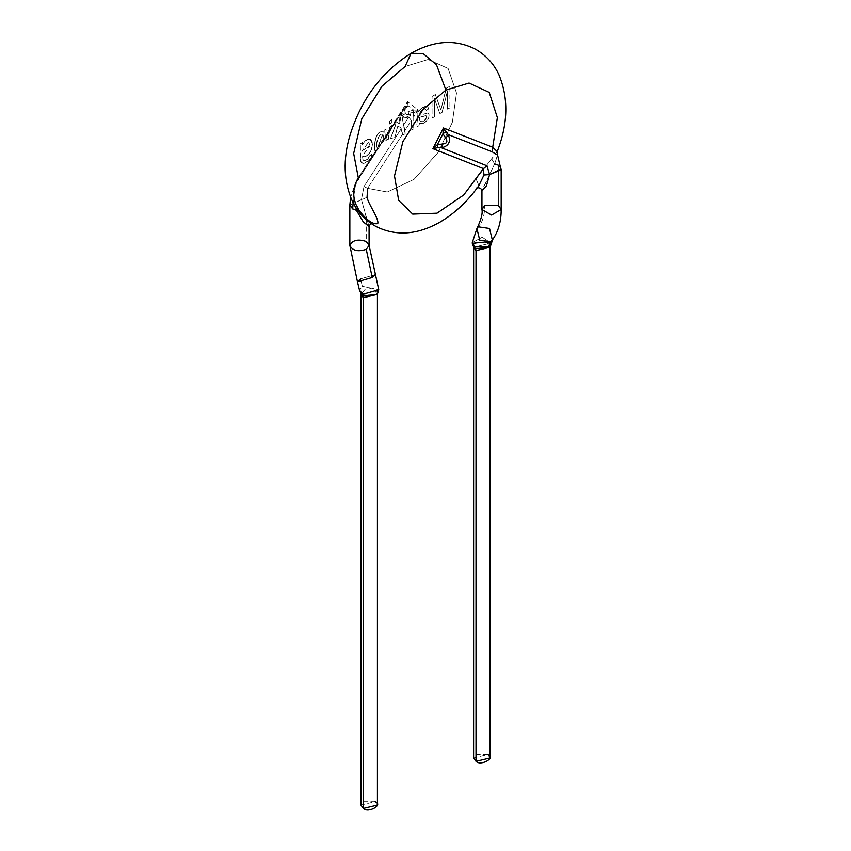 <?xml version="1.0" encoding="UTF-8"?>
<svg xmlns="http://www.w3.org/2000/svg" width="851" height="851" viewBox="0 0 851 851"><rect width="100%" height="100%" fill="white"/><g stroke="black" fill="none" stroke-linecap="round" stroke-linejoin="round"><path stroke-width="0.64" stroke-dasharray="4.25 3.19" d="M356.388 210.282L353.42 201.251L353.144 202.878L353.42 201.251L356.388 210.282M380.918 144.298L384.843 138.713L386.226 134.979L386.035 128.905L386.035 134.852L384.62 138.564L382.61 142.617L380.684 144.159L382.535 142.277L380.684 144.159L383.748 138.394L382.716 133.884L377.259 148.425L377.408 149.744L377.472 148.531L377.408 149.733L375.163 151.106C373.61 144.936 376.004 128.469 384.173 132.426L384.173 130.192L386.226 129.012L385.62 137.883L381.344 143.542M382.535 142.277L383.95 138.522C382.886 126.331 374.089 142.617 377.472 148.521L382.993 134.054L383.95 138.522L382.535 142.277M384.173 130.192L386.226 129.022L384.173 130.192L384.173 132.426L383.227 131.724L384.173 132.426C376.004 128.469 373.61 144.936 375.163 151.106L374.972 150.989C373.408 144.787 375.823 128.373 383.971 132.32L384.173 130.192M377.184 149.616L374.972 150.989L377.408 149.744L377.259 148.425L383.748 138.394L382.333 142.096L358.824 178.455L358.303 177.731C351.889 189.082 352.229 200.059 359.335 210.665L357.463 209.974L359.335 210.665C366.653 220.26 372.781 224.59 377.738 223.643C379.227 218.611 368.515 204.729 367.047 197.294L367.632 188.337L387.311 192.007L414.011 179.37L438.297 152.233L452.37 122.236L456.519 93.025L448.126 68.463L428.074 59.496L405.108 66.506L381.939 86.238L361.781 118.853L353.665 153.446L358.303 177.731L375.972 150.414L377.184 149.616M384.173 132.426L383.971 132.32C375.823 128.373 373.408 144.787 374.972 150.989L375.972 150.414L358.303 177.731L358.824 178.455C354.112 185.401 352.314 192.996 353.42 201.251C352.314 192.996 354.112 185.401 358.824 178.455L388.822 132.416M476.017 754.614L487.676 754.614L473.603 757.975M490.091 757.975L487.676 754.614M473.603 247.247L487.676 243.886L490.091 247.247L487.676 243.886L473.603 247.247L490.091 247.247M363.345 801.716L375.004 801.716L360.93 805.089M490.793 245.237L482.198 239.961L472.943 244.897M474.496 246.46L472.273 242.631L482.219 237.259L491.484 243.322L482.198 237.259L472.273 242.641M377.418 805.089L375.004 801.716M360.93 294.361L375.004 290.989L377.418 294.361L375.004 290.989L360.93 294.361L377.387 294.191M476.922 228.568L478.805 226.909L476.922 228.568M419.564 117.385L425.277 115.576L426.596 116.661L425.415 119.789L421.841 121.746L419.851 120.757L419.564 117.385L425.798 115.598L419.564 117.385M362.42 150.489L369.962 145.744L362.42 150.489L363.685 154.105L370.057 145.808L363.781 154.159L362.42 150.489L368.76 142.032L370.057 145.808L368.664 141.968L362.42 150.489M501.175 209.516L498.356 205.591L498.356 165.211L498.356 205.591L484.762 205.591C484.719 214.441 482.73 221.547 478.805 226.909C482.73 221.547 484.719 214.441 484.762 205.591L481.943 209.516M492.335 240.067L489.538 228.483L478.805 226.909M362.335 286.308L378.748 289.723L362.335 286.308L360.569 278.894L375.312 274.639L360.569 278.894L362.335 286.308L359.526 290.329L362.335 286.308M378.067 291.893L367.079 287.117L360.962 294.201M419.522 118.98L419.947 120.916L421.543 121.757L426.011 119.193L424.053 121.012L421.564 121.81L420.16 121.129L419.522 118.98M419.543 117.768L419.607 118.597L419.543 117.768M425.915 119.14L426.606 116.8L425.83 115.608L426.702 116.81L425.915 119.14M426.064 115.704L419.66 117.438L419.766 120.289L420.66 121.555M410.82 116.023L409.767 113.034L410.884 116.044L409.001 114.523L403.459 114.768L402.534 115.502L404.002 114.119L406.587 113.417L410.82 116.023M409.076 114.566L410.161 115.449L408.937 114.459L408.129 111.609C404.108 112.779 403.14 112.013 405.246 109.3L408.044 105.588L413.639 110.056L408.129 111.609L413.639 110.056L418.149 110.056L413.405 113.364L413.639 110.056L413.405 113.364L412.852 112.428L409.767 113.045L410.161 115.449M410.214 115.47L409.001 114.523L410.895 116.044L409.831 113.14L412.958 112.523L409.842 113.13M404.746 107.8L408.044 105.588L405.246 109.3L402.714 110.577L401.576 112.353L402.427 110.577L401.491 112.662L402.714 110.577L405.246 109.3C403.14 112.013 404.108 112.779 408.129 111.609L408.937 114.459L406.587 113.417L403.3 114.672L401.385 112.853L405.299 106.886L407.555 101.588L418.149 110.056L413.703 116.927L413.894 128.746L413.894 117.034L412.948 112.513L413.894 117.034L413.894 128.746L411.597 130.065L411.533 120.661L408.778 117.076L404.246 117.981L402.704 115.587L403.459 114.768L409.001 114.523M498.356 165.211L501.175 169.136L498.356 165.211L494.633 163.871L497.59 155.073M489.57 174.561L486.336 186.146L481.943 190.411L494.633 163.871L481.985 190.954M369.036 226.621L361.452 199.591L363.983 186.507L401.246 128.671L400.736 127.682L402.651 135.011L405.15 133.788L405.129 130.575L403.576 125.129L405.129 130.575L404.948 133.681L403.544 125.118L404.948 130.458L411.363 120.544L408.746 117.076L403.544 125.118L401.385 112.853L403.3 114.672L402.534 115.502L404.129 117.938L402.534 115.502L404.246 117.981L408.746 117.076L411.363 120.544L404.948 130.458L404.948 133.681L402.651 135.011L405.14 133.798L402.842 135.139L400.789 127.682L397.8 126.012L394.843 137.564L390.673 138.447L395.704 124.874L394.002 124.033L401.246 112.853L400.023 114.14L399.332 123.746L395.513 121.48L399.459 123.81L395.364 121.385L399.47 123.81L400.236 114.321L402.64 110.747L401.608 113.002L403.576 125.118L401.608 113.002L402.64 110.736M447.605 90.738L442.169 112.311L439.935 113.598L434.457 98.642L434.457 116.757L432.063 118.14L432.063 96.482L435.382 94.567L440.924 109.907L446.286 88.281L449.998 86.132L449.998 107.79L447.605 109.173L447.605 90.738L447.605 109.173L449.998 107.79L449.998 86.132L446.286 88.281L440.924 109.907L435.382 94.567L432.063 96.482L432.063 118.14L434.457 116.757L434.457 98.642L439.935 113.598L442.169 112.311L439.839 113.545L434.361 98.588L434.457 116.757L431.968 118.087L431.968 96.429L435.382 94.567L440.924 109.907L446.179 88.227L449.998 86.132L449.998 107.79L447.509 109.119L447.509 90.685L442.169 112.311L447.605 90.738M419.458 123.427L418.99 125.693L416.628 127.054L418.128 111.853L422.649 107.524L427.33 106.439L428.766 108.822L426.511 110.47L425.117 108.8L421.968 110.204L420.075 112.343L419.607 115.385L427.649 113.034L429.095 114.8L428.553 118.48L424.468 122.874L422.022 123.81L419.458 123.427L422.915 123.586L426.638 121.087L422.819 123.533L419.362 123.374L418.99 125.693L419.458 123.427M420.681 121.565L422.809 121.608L425.415 119.948L426.67 117.523L426.149 115.757M360.42 143.798L362.515 142.585L362.515 144.532L365.217 140.862L368.866 139.107L371.089 139.947L372.206 142.415L372.1 147.553L369.972 152.733L365.983 156.265L362.717 156.127L362.92 159.594L364.345 160.86L367.738 159.307L369.717 155.807L371.94 154.18L371.398 157.148L368.717 160.786L363.537 163.435L361.505 162.775L360.611 160.605L360.324 143.745L362.515 142.585L360.42 143.798M370.057 145.808L362.515 150.553L370.057 145.808M391.928 119.661L391.928 122.693L389.63 124.023L389.63 120.98L391.928 119.661L389.63 120.98L389.63 124.023L391.928 122.693L389.535 123.969L389.535 120.927L391.928 119.661L391.928 122.693L391.928 119.661M409.831 113.13L412.958 112.523L413.703 116.927L413.129 113.513M413.405 113.364L418.149 110.056L413.639 110.056L408.044 105.588L407.555 101.588L408.044 105.588L405.299 106.886L401.98 111.204M477.496 187.528L478.911 185.592L476.071 178.912L491.676 158.967L494.633 163.871L491.676 158.967L497.165 151.691L492.708 147.244M492.197 151.818L497.505 154.935L494.633 163.871M360.569 278.894L357.463 281.787M394.226 124.203L395.662 121.98L394.226 124.203L395.704 124.874L390.556 138.394L395.524 124.767L390.556 138.394L394.843 137.564L397.662 125.948L400.789 127.682L402.651 134.011L401.246 128.671L363.983 186.507L367.632 188.337L363.983 186.507L361.452 199.591L349.846 205.027L367.047 197.294L361.452 199.591L366.26 217.42L366.26 241.482C357.931 238.801 352.452 240.11 349.846 245.407M393.981 123.98L395.364 121.395L395.662 121.98M395.364 121.395L400.023 114.14M402.215 111.353L399.47 123.81L401.481 112.672L394.981 122.895L405.299 106.886L407.555 101.588L418.149 110.056L413.703 116.927L413.703 128.629L411.405 129.958L413.894 128.746L411.405 129.958L411.597 124.991M389.737 126.99L392.024 125.661L391.3 129.086L389.492 130.937L388.386 139.256L385.854 140.458L387.077 134.66L389.088 132.49L389.535 126.873L391.832 125.554L389.737 126.99L385.854 140.458L388.386 139.256C388.918 132.894 390.13 128.363 392.024 125.661L407.416 101.801L391.79 126.778L391.832 125.554L389.737 126.99M417.245 120.321L416.628 127.054L418.99 125.693L416.533 127.001L418.894 125.64L419.362 123.374L421.926 123.757L425.202 122.289L428.776 117.917L429.095 114.8L428.106 113.247M417.341 119.331L417.341 120.374M427.234 106.386L424.309 106.62L420.16 109.151L425.851 106.215L427.734 106.726L428.766 108.822L427.83 106.779L425.947 106.269L422.649 107.524L418.703 110.715L417.373 113.853L417.245 119.268M427.553 112.981L419.607 115.385L419.5 114.757L420.086 112.077L419.713 113.406L420.532 111.438L422.543 109.694L420.937 111.13L424.692 108.758L426.511 110.47L428.766 108.822L426.404 110.407L428.67 108.758L427.553 106.566M428.202 113.3L427.649 113.034M369.866 139.17L372.11 142.351L372.004 147.5L370.185 152.169L366.972 155.701L369.972 152.733L371.706 149.031L372.419 144.489L371.621 140.713L369.962 139.234L367.536 139.436L364.622 141.426L362.515 144.532L365.122 140.798L368.196 139.139L365.122 140.798L362.515 144.532L362.42 142.532L362.42 144.479L362.42 142.532L360.324 143.745L360.324 157.733L361.069 162.201L363.537 163.435L368.717 160.786L371.398 157.148L371.94 154.18L369.717 155.807L367.738 159.307L364.345 160.86L362.771 159.36L363.739 160.658L362.739 159.18L363.058 156.35M370.61 139.543L369.962 139.234M362.962 156.297L366.377 156.063L363.622 156.563L365.983 156.265L367.802 154.967L370.855 150.914L372.281 143.553L370.387 139.404M362.643 158.158L362.622 157.339L362.643 158.158M362.717 156.127L362.622 157.339L362.622 156.063M362.058 163.158L364.356 163.211L368.621 160.733L370.993 157.754L371.844 154.127L369.621 155.744L367.547 159.328L363.771 160.679L367.547 159.328L369.621 155.744L371.94 154.18L371.398 157.148L369.642 159.711L364.356 163.211L362.058 163.158L360.973 162.147L360.324 157.733L360.728 161.552L361.76 162.998M402.438 110.577L401.385 112.853L403.544 125.118L408.746 117.076L407.363 116.651L404.129 117.938L408.778 117.076L411.533 120.661M497.207 151.574L476.081 178.901L478.89 185.614M370.834 223.313L372.94 222.675C373.227 224.058 360.835 214.792 359.228 210.271L355.441 202.559L354.303 197.74L354.037 194.4L355.378 185.933L359.037 178.476L382.333 142.096M369.079 245.407L366.26 241.482L366.26 217.42L369.079 226.302M402.651 134.011L367.632 188.337L402.651 134.011M402.651 135.011L402.651 134.096L402.651 135.011M389.205 130.873L393.758 123.831L395.524 124.767L393.758 123.831L391.237 128.661M394.992 122.884L393.875 123.916M390.886 129.182L388.45 132.511L388.386 139.256L385.854 140.458L386.131 136.128L389.269 131.448L389.535 126.873L389.269 131.448L384.62 138.564L389.535 129.448L386.035 134.852L386.035 128.905L383.971 130.086L383.971 132.32M388.981 132.128L388.609 132.713M381.12 143.372L380.684 144.159M384.62 138.564L388.12 133.15L386.131 136.128L385.652 139.436L385.673 140.362L388.237 139.181L388.45 132.511L393.8 123.874M387.067 134.181L386.694 134.766M388.981 131.235L389.715 130.203M405.108 66.506L428.074 59.496L448.126 68.463L456.519 93.025L452.37 122.236L438.297 152.233L414.011 179.37L387.311 192.007L367.632 188.337M391.832 122.64L391.832 119.608L389.535 120.927L389.535 123.969L391.832 122.64M442.073 112.258L447.509 90.685L447.509 109.119L449.902 107.737L449.902 86.079L446.179 88.227L440.818 109.853L435.286 94.514L431.968 96.429L431.968 118.087L434.361 116.704L434.361 98.588L439.839 113.545L442.073 112.258M383.748 138.394L377.259 148.425C373.887 142.404 382.727 126.193 383.748 138.394M381.354 143.5L383.461 140.277M383.216 141.574L385.492 138.064M483.442 242.184L487.134 242.695M489.665 243.067L491.495 243.322M402.225 110.811L404.778 107.747M402.47 110.96L400.225 114.321M394.162 124.108L395.098 123.193M391.3 129.086L389.088 132.49M389.492 130.937L387.077 134.66M407.278 116.64L409.725 117.608M391.12 128.873L394.183 124.129M381.11 143.372L358.08 178.987L354.888 184.72L350.612 197.358M383.397 139.851L386.907 134.415"/><path stroke-width="1.28" d="M370.834 223.313L369.079 226.302L363.366 222.026L356.388 210.282L357.463 209.974L352.654 208.952L353.144 202.878L352.654 208.952L356.388 210.282L363.186 221.781L369.036 226.621M487.676 754.614C496.665 757.411 480.868 766.538 476.017 761.347L476.017 754.614M472.943 244.897L473.635 247.098L473.603 757.975L476.017 761.347L490.091 757.975L490.091 247.247L476.017 250.619L473.603 247.247L476.017 250.619L476.017 761.347L476.017 250.619L490.133 246.992L475.528 248.726L473.635 247.088L475.528 248.726L476.017 250.619L475.528 248.726L490.048 247.098L490.793 245.237M375.004 801.716C383.992 804.525 368.196 813.641 363.345 808.45L363.345 801.716M475.06 248.428L474.496 246.46L475.06 248.428M478.805 226.909L489.538 228.483L492.335 240.067L491.495 243.312L488.687 247.098L474.496 246.46L488.687 247.098L491.495 243.312L490.048 247.098M360.569 278.894L357.463 281.787L372.217 277.522L375.312 274.639L372.217 277.522L357.463 281.787L359.526 290.329L362.983 294.244L359.526 290.34L363.345 297.722L362.983 294.244L378.748 289.734L362.983 294.244L363.377 296.105L377.387 294.201L363.377 296.105L360.888 294.095L360.93 805.089L363.345 808.45L377.418 805.089L377.418 294.361L363.345 297.722L360.93 294.361L363.345 297.722L363.345 808.45L363.345 297.722L377.408 294.169M492.335 240.067L490.453 241.737L488.687 247.098L490.453 241.737L479.719 240.152L476.922 228.568L479.719 240.152L490.453 241.737L492.335 240.067C498.303 231.695 501.25 221.515 501.175 209.516L491.559 215.069L481.943 209.516L484.762 205.591L498.356 205.591L501.175 209.516L501.175 169.136L489.57 174.561L501.079 169.923L497.601 155.084L492.197 151.818L448.296 134.628L445.775 138.33C447.881 141.649 446.913 143.532 442.882 143.968L441.552 147.808C448.849 145.978 451.094 141.585 448.296 134.628L445.711 131.862L442.977 133.724L445.775 138.33L448.296 134.628C451.094 141.585 448.849 145.978 441.552 147.808L442.882 143.968L437.382 144.659L437.616 147.68L441.552 147.808L487.038 165.839L489.57 174.561L487.038 165.839L441.552 147.808L437.616 147.68L437.382 144.659L442.882 143.968C446.913 143.532 447.881 141.649 445.775 138.33L442.977 133.724L445.711 131.862L443.467 127.958L442.977 133.724L437.382 144.659L432.872 148.659L437.616 147.68L432.872 148.659L483.389 168.615L487.038 165.839L483.389 168.615L483.964 175.019L489.57 174.561L483.964 175.019L478.783 185.773M483.442 242.184L472.273 243.312L473.635 247.098L472.273 242.631L474.496 246.46M357.463 281.787L349.846 245.407C352.452 250.694 357.931 252.002 366.26 249.332L369.079 245.407L366.26 249.332L372.217 277.522L366.26 249.332C357.931 252.002 352.452 250.694 349.846 245.407C352.452 240.11 357.931 238.801 366.26 241.482L369.079 245.407L378.748 289.734L377.387 294.201L378.067 291.893M494.633 163.871L498.356 165.211M472.273 242.641L476.922 228.568C481.134 219.718 482.815 213.367 481.943 209.516L491.559 215.069L501.175 209.516M492.708 147.244L497.207 151.574C508.153 123.48 508.653 97.716 498.729 74.282C493.537 63.431 485.761 55.06 475.39 49.156C455.391 39.029 433.957 40.412 411.086 53.305C381.673 71.771 361.324 99.056 350.027 135.149C342.783 159.424 343.602 181.571 352.484 201.559C357.718 212.335 365.515 220.622 375.887 226.44C396.034 236.482 417.533 234.961 440.403 221.888C455.04 213.154 467.869 201.059 478.89 185.614L483.964 175.019L483.389 168.615L463.71 195.007L437.01 213.197L412.724 214.112L398.651 200.368L394.502 175.934L402.885 141.691L422.936 109.566L445.903 90.057L436.51 64.804L423.043 53.475L411.086 53.305L405.108 66.506L411.086 53.305L423.043 53.475L436.51 64.804L445.903 90.057L469.071 83.047L489.229 92.387L497.356 117.598L492.708 147.244L497.356 117.598L489.229 92.387L469.071 83.047L445.903 90.057L422.936 109.566L402.885 141.691L394.502 175.934L398.651 200.368L412.724 214.112L437.01 213.197L463.71 195.007L483.389 168.615L432.872 148.659L443.467 127.958L448.296 134.628L492.197 151.818L492.708 147.244L443.467 127.958L432.872 148.659L437.382 144.659L442.977 133.724L443.467 127.958L492.708 147.244L492.197 151.818M481.985 190.954L486.464 185.858L489.57 174.561M367.632 188.337L367.047 197.294C368.515 204.729 379.227 218.611 377.738 223.643C372.781 224.59 366.653 220.26 359.335 210.665C352.229 200.059 351.889 189.082 358.303 177.731L353.665 153.446L361.781 118.853L381.939 86.238L405.108 66.506M411.533 120.661L411.597 124.991M352.654 208.952L349.846 205.027L352.654 208.952M487.134 242.695L489.665 243.067M481.943 209.516L481.943 190.411C481.326 188.539 479.677 187.624 476.975 187.699M497.207 151.574L497.612 155.095M350.612 197.358L349.846 205.027L349.846 245.407M369.079 245.407L369.079 226.302"/></g></svg>
